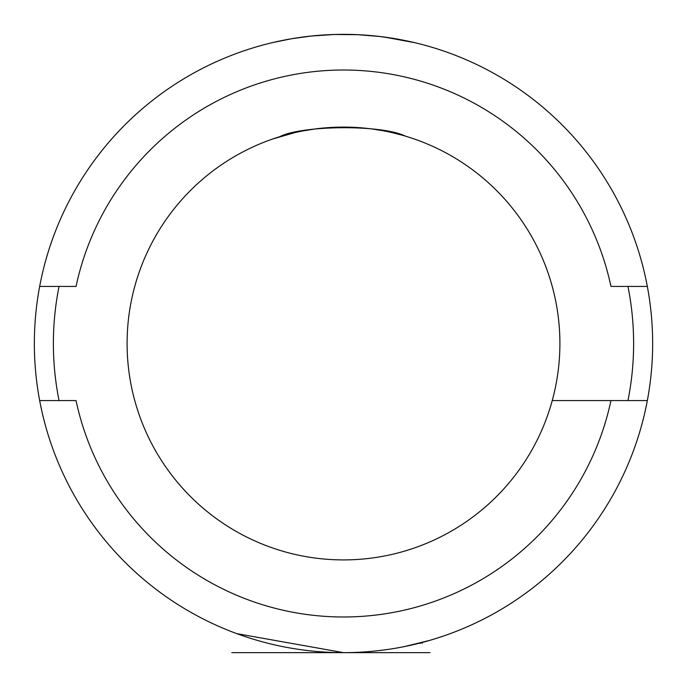 <?xml version="1.0" encoding="UTF-8"?>
<svg xmlns="http://www.w3.org/2000/svg" width="687" height="687" viewBox="0 0 687 687"><rect width="100%" height="100%" fill="white"/><g stroke="black" fill="none" stroke-linecap="round" stroke-linejoin="round"><path stroke-width="1.03" d="M343.5 652.641L236.723 633.629M647.334 400.573A309.15 309.15 0 0 0 343.5 34.35A309.15 309.15 0 0 0 39.666 400.573A309.15 309.15 0 0 0 647.334 400.573L552.245 400.573A216.405 216.405 0 0 0 343.5 127.095A216.405 216.405 0 0 0 134.755 400.573A216.405 216.405 0 0 0 552.245 400.573L610.958 400.573A273.478 273.478 0 0 1 76.042 400.573L39.666 400.573M319.893 651.748L321.834 651.894M317.42 651.551L311.46 650.984M429.968 640.31L404.368 646.596L414.51 644.389M409.538 645.514L409.074 645.617M404.248 646.622L402.118 647.042M400.229 647.403L402.367 646.991M284.126 40.104L276.354 41.727M273.237 42.439L291.872 38.687L311.117 36.05L334.165 34.487L357.807 34.685L379.567 36.463L397.67 39.133L414.845 42.697L384.256 37.046M349.288 127.172L360.675 127.782M373.05 129.122L382.779 130.693M392.844 132.797L401.801 135.099M410.774 137.821L413.72 138.8M405.639 136.206C381.379 124.218 301.267 125.395 279.609 136.739M273.143 138.851L294.491 132.72M303.396 130.848L314.998 128.984M325.423 127.851L337.205 127.189M647.334 286.427L610.958 286.427A273.478 273.478 0 0 0 76.042 286.427L39.666 286.427M627.952 400.573A290.129 290.129 0 0 0 627.952 286.427M59.048 286.427A290.129 290.129 0 0 0 59.048 400.573M427.829 640.928L426.18 641.392M425.725 641.512L423.733 642.053M422.307 642.439L419.757 643.101M418.22 643.487L414.304 644.432M412.87 644.767L410.491 645.308M409.254 645.574L414.914 644.286M347.45 652.65L324.608 652.65L347.45 652.65M415.257 652.65L422.153 652.65L415.257 652.65M284.238 652.65L263.559 652.65L284.238 652.65M395.901 652.65L367.734 652.65L395.901 652.65M298.218 652.65L324.212 652.65L298.218 652.65M241.695 652.65L251.545 652.65L241.695 652.65M276.028 652.65L282.589 652.65L276.028 652.65M361.044 652.65L352.182 652.65L361.044 652.65M418.941 652.65L427.803 652.65L418.941 652.65M260.407 652.65L251.545 652.65L260.407 652.65M231.845 652.65L428.791 652.65L231.845 652.65M429.968 652.65L404.368 652.65L429.968 652.65M428.001 652.65L406.335 652.65L428.001 652.65M309.15 652.65C313.573 652.65 313.573 652.65 309.15 652.65M427.803 652.65L400.246 652.65L427.803 652.65M420.186 642.989L420.186 643.487M422.153 642.474L422.153 643.358"/></g></svg>
